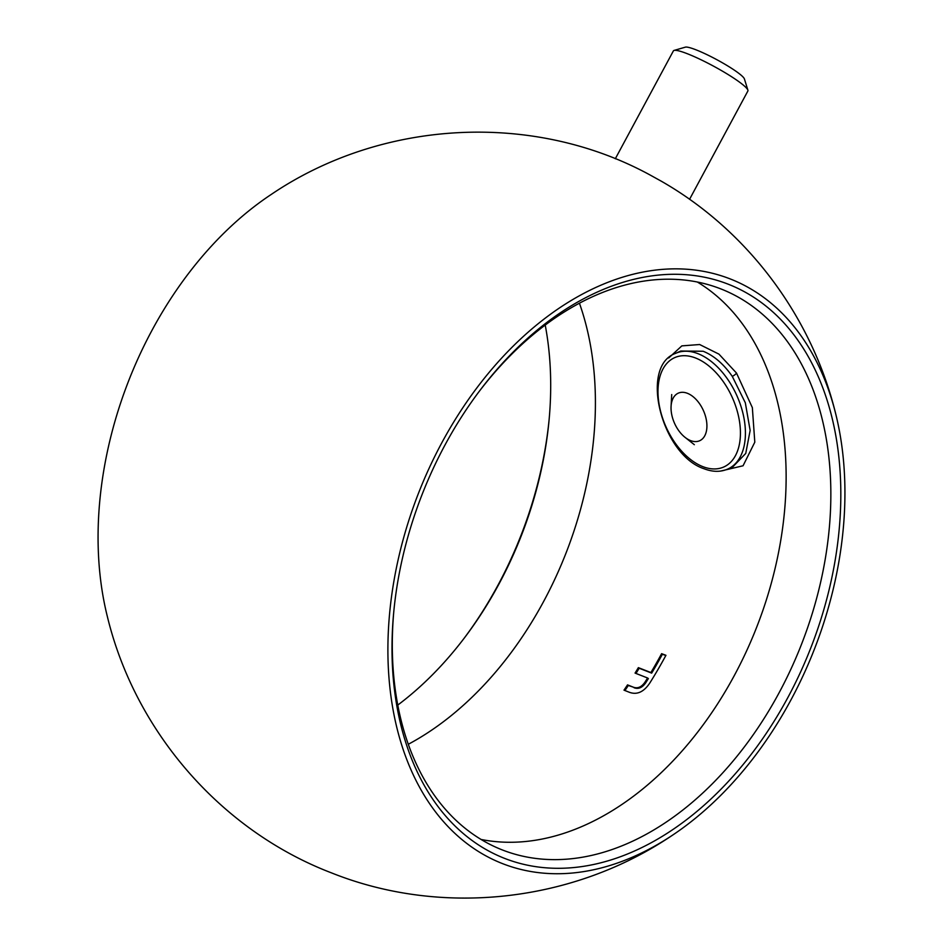 <?xml version="1.0" encoding="UTF-8"?>
<svg xmlns="http://www.w3.org/2000/svg" width="943" height="943" viewBox="0 0 943 943"><rect width="100%" height="100%" fill="white"/><g stroke="black" fill="none" stroke-linecap="round" stroke-linejoin="round"><path stroke-width="1.41" d="M835.604 413.423C811.911 316.86 747.929 230.776 661.479 181.304L649.432 174.644C532.217 111.062 381.267 119.785 271.219 194.458A313.736 212.764 -68.8 0 0 151.976 330.356A313.736 212.764 -68.8 0 0 107.396 616.71C135.203 731.603 221.11 830.724 331.771 872.994C442.302 917.103 573.32 902.062 671.781 835.675A313.736 212.764 -68.8 0 1 422.452 792.332A313.736 212.764 -68.8 0 1 441.807 442.797A313.736 212.764 -68.8 0 1 663.424 269.309A313.736 212.764 -68.8 0 1 835.604 413.423A313.736 212.764 -68.8 0 1 791.024 699.777A313.736 212.764 -68.8 0 1 671.781 835.675M732.275 376.363C723.599 363.963 713.886 355.594 703.148 351.256L680.799 351.02L675.671 353.33A63.452 38.38 65.7 0 1 697.879 353.637A63.452 38.38 65.7 0 1 742.542 411.737A63.452 38.38 65.7 0 1 727.866 469.013L732.994 466.691L745.748 453.418L750.145 430.444L745.324 402.779L732.275 376.363A3.524 0.872 -34.6 0 0 736.507 373.074L752.349 407.624L754.801 442.184L743.06 465.771L720.664 471.064M668.717 357.951L681.848 345.881L699.635 344.525L718.943 354.132L736.507 373.074M549.144 419.317A308.09 208.933 -68.8 0 1 498.057 585.025A308.09 208.933 -68.8 0 1 464.239 638.128M545.219 325.064A301.041 204.159 -68.8 0 1 549.015 420.708A301.041 204.159 -68.8 0 1 498.965 584.012A301.041 204.159 -68.8 0 1 465.088 637.008A301.041 204.159 -68.8 0 1 397.781 705.069M579.426 303.21A301.041 204.159 -68.8 0 1 543.687 601.363A301.041 204.159 -68.8 0 1 408.295 744.275M697.36 282.028A301.041 204.159 -68.8 0 1 753.339 340.6A301.041 204.159 -68.8 0 1 734.408 675.365A301.041 204.159 -68.8 0 1 561.922 833.966A301.041 204.159 -68.8 0 1 481.083 839.459M478.761 392.005A301.041 204.159 -68.8 0 1 720.476 288.758A301.041 204.159 -68.8 0 1 779.13 692.716A301.041 204.159 -68.8 0 1 502.69 850.079A301.041 204.159 -68.8 0 1 393.856 610.816M444.943 445.108A308.09 208.933 -68.8 0 1 479.61 390.874A308.09 208.933 -68.8 0 1 778.67 317.437A308.09 208.933 -68.8 0 1 787.888 697.478A308.09 208.933 -68.8 0 1 526.418 864.955A308.09 208.933 -68.8 0 1 393.726 612.231A308.09 208.933 -68.8 0 1 444.943 445.108M665.947 655.302A303.151 40.219 28.3 0 1 661.621 653.664A334.836 227.074 -68.8 0 1 650.894 672.548L638.364 667.644A334.624 226.921 -68.8 0 1 635.063 673.09L647.582 677.993A334.836 227.074 -68.8 0 1 644.953 682.19C641.499 687.129 637.609 688.791 633.295 687.164L627.531 684.877A334.624 226.921 -68.8 0 1 623.995 690.158L628.957 692.127C636.737 695.203 643.668 692.186 649.762 683.074A334.647 226.945 111.2 0 0 665.947 655.302M635.983 673.455A336.026 227.888 111.2 0 0 639.154 668.233L651.672 673.125A336.238 228.029 111.2 0 0 662.399 654.242L661.621 653.664M662.399 654.242A304.565 40.408 -151.7 0 0 665.817 655.538M624.926 690.524A336.026 227.888 111.2 0 0 628.321 685.467L627.531 684.877M628.321 685.467L633.295 687.164M634.085 687.742C638.399 689.368 642.289 687.718 645.743 682.767L644.953 682.19M645.743 682.767A336.238 228.029 111.2 0 0 648.371 678.571L647.582 677.993M639.154 668.233L638.364 667.644M651.672 673.125L650.894 672.548M687.376 393.29A26.086 15.783 -114.3 0 0 671.074 406.409A26.086 15.783 -114.3 0 0 685.031 437.34A26.086 15.783 -114.3 0 0 690.571 440.593A26.086 15.783 -114.3 0 0 706.849 423.879A26.086 15.783 -114.3 0 0 687.376 393.29M689.569 199.303L747.87 91.011A42.305 5.611 -151.7 0 0 747.893 90.174A42.305 5.611 -151.7 0 0 739.607 82.206A42.305 5.611 -151.7 0 0 701.816 60.14A42.305 5.611 -151.7 0 0 674.068 50.427A42.305 5.611 -151.7 0 0 673.385 50.91L615.308 158.766M674.068 50.427L685.361 47.15A33.842 4.491 28.3 0 1 707.545 54.93A33.842 4.491 28.3 0 1 737.791 72.576A33.842 4.491 28.3 0 1 744.416 78.953L747.893 90.174M695.533 357.986A59.928 36.247 -114.3 0 0 658.155 396.39A59.928 36.247 -114.3 0 0 702.889 466.655A59.928 36.247 -114.3 0 0 740.267 428.252A59.928 36.247 -114.3 0 0 695.533 357.986M675.671 353.33C638.953 366.155 661.774 455.221 704.162 468.789C712.79 472.078 720.688 472.148 727.866 469.013M685.031 437.34L694.343 444.695M671.074 406.409L671.711 394.551"/></g></svg>
